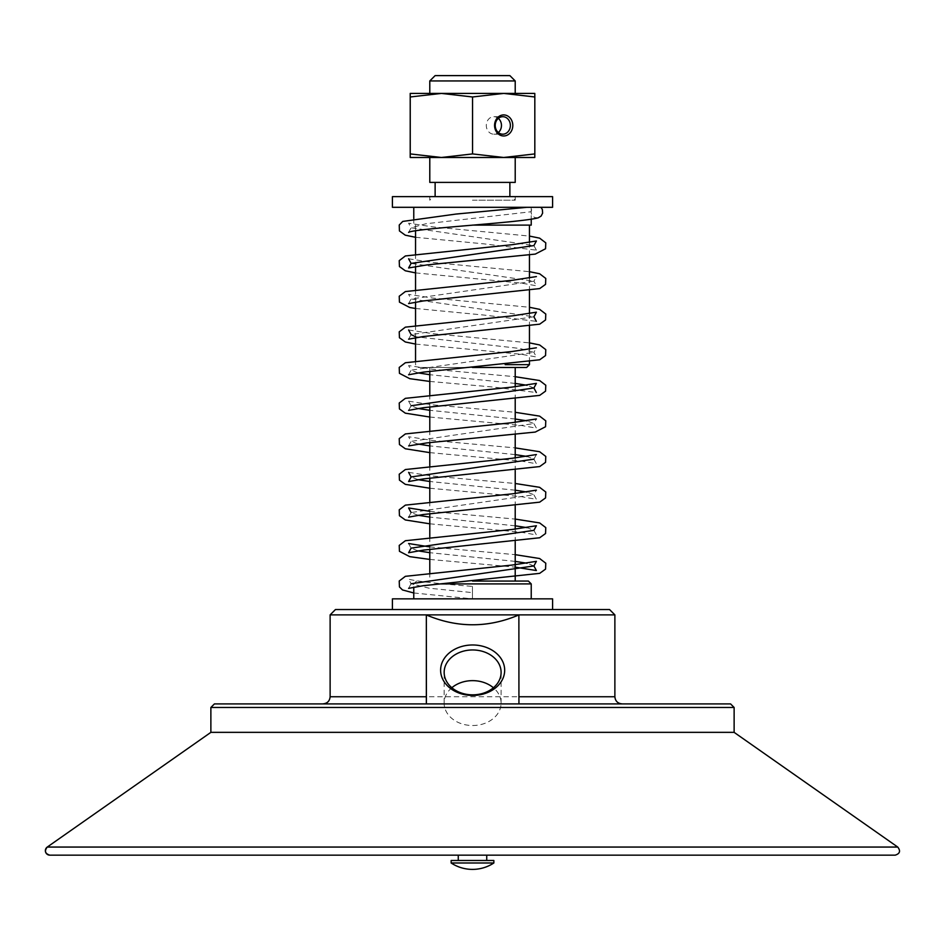 <?xml version="1.0" encoding="UTF-8"?>
<svg xmlns="http://www.w3.org/2000/svg" width="945" height="945" viewBox="0 0 945 945"><rect width="100%" height="100%" fill="white"/><g stroke="black" fill="none" stroke-linecap="round" stroke-linejoin="round"><path stroke-width="0.71" stroke-dasharray="4.72 3.54" d="M498.346 118.373A8.753 7.572 90 0 0 493.892 116.696A8.753 7.572 90 0 0 486.309 125.449A8.753 7.572 90 0 0 493.892 134.19A8.753 7.572 90 0 0 498.346 132.524M410.213 157.484L534.787 157.484L534.764 153.917L503.602 157.484L472.441 153.917L441.315 157.484L410.177 153.917M503.685 157.484L515.214 157.484M472.441 153.917L472.441 96.969L503.602 93.413L534.764 96.969L534.787 93.413L410.213 93.413M441.398 93.413L429.786 93.413M534.764 153.917L534.764 96.969M410.177 96.969L441.315 93.413L472.441 96.969M515.214 80.951L429.786 80.951M451.143 860.493L493.857 860.493M472.512 855.154L458.266 855.154L472.512 855.154M451.143 862.986L493.857 862.986M538.284 217.799L534.575 217.527L531.751 214.952L530.913 211.763L532.685 207.309L526.956 207.309M532.685 207.309L540.989 207.309L532.685 207.309M392.411 598.858L472.441 598.858L472.441 587.873L472.441 598.858L531.232 598.858L413.768 598.858L552.589 598.858M472.441 586.408L472.453 592.633L429.065 588.192L411.099 583.738L408.606 579.143C415.493 581.163 436.779 583.585 472.441 586.408M734.123 707.462L210.877 707.462M214.432 703.907L730.568 703.907M472.677 703.907L257.146 703.907L472.677 703.907M210.877 732.351L734.123 732.351M687.854 703.871L257.146 703.871M505.185 364.64L529.448 364.64M472.547 367.499L418.399 367.499L415.552 364.64L415.552 360.659M526.601 367.499L418.399 367.499M472.453 225.111L531.232 225.111M531.232 583.915L440.169 583.915M472.535 581.069L528.385 581.069M472.559 609.537L392.411 609.537L472.559 609.537M472.465 200.198L515.214 200.198L472.465 200.198M392.411 196.631L552.589 196.631M392.411 207.309L552.589 207.309M472.547 207.309L413.768 207.309L472.547 207.309M472.535 196.631L433.342 196.631L472.535 196.631M435.125 75.612L509.875 75.612M429.786 182.397L515.214 182.397M472.535 182.397L435.125 182.397L472.535 182.397M451.84 687.724A28.48 22.444 0.1 0 0 444.126 703.056A28.48 22.444 0.1 0 0 472.606 725.524A28.48 22.444 0.1 0 0 501.086 703.115A28.48 22.444 0.1 0 0 501.086 703.08A28.48 22.444 0.1 0 0 493.408 687.759M444.126 703.056A28.48 22.444 0.1 0 0 444.126 703.08L444.162 672.367M518.935 703.871L323.001 703.871L518.935 703.871M614.876 614.876L330.124 614.876M335.463 609.537L609.537 609.537M518.876 614.935L518.888 703.871M49.801 855.154L895.198 855.154M533.901 565.949L527.086 563.244M515.214 561.401L429.786 552.683M417.914 550.84L411.099 548.147L408.606 543.54M429.786 523.813L521.687 532.307L536.394 534.941L533.901 530.346L527.086 527.653M515.214 525.81L429.786 517.092M417.914 515.249L411.099 512.544L533.901 494.755L527.086 492.061M515.214 490.207L429.786 481.489M417.914 479.647L411.099 476.953M429.786 452.631L521.652 461.113L536.394 463.759L533.901 459.152L527.086 456.459M515.214 454.616L429.786 445.898M417.891 444.044L411.099 441.362L533.901 423.561L527.086 420.868M515.214 419.025L429.786 410.307M417.914 408.453L411.099 405.759L408.606 401.164M533.901 387.97L527.086 385.276M515.214 383.422L429.786 374.704M417.914 372.862L411.099 370.168L533.901 352.367L519.868 348.457L415.552 336.739M408.606 339.172L411.099 334.577L533.901 316.776L411.099 298.974L533.901 281.185L411.099 263.383M536.394 250.177L533.901 245.582L411.099 227.78L425.817 223.776L530.913 211.763M330.124 696.749L614.876 696.749M47.25 847.063L897.75 847.063M493.892 134.19L502.799 134.19M493.892 116.696L502.799 116.696M415.552 237.289L484.442 243.916L536.323 250.141M413.768 592.976L472.441 598.858M429.786 546.907L515.214 554.668M408.606 588.345L411.099 583.738M429.786 559.416L515.214 567.154M429.786 511.316L515.214 519.077M429.786 488.222L521.675 496.716L536.394 499.35L533.901 494.755L536.394 490.148M408.63 472.37L432.609 476.044L515.214 483.486M408.606 517.151L411.099 512.544M533.901 459.152L536.394 454.557M408.606 445.957L411.099 441.362L408.606 436.755L432.609 440.441L515.214 447.883M429.786 417.029L521.64 425.522L536.394 428.156L533.901 423.561L536.394 418.966M408.63 401.176L432.621 404.85L515.214 412.292M408.606 374.763L411.099 370.168L408.606 365.573L432.621 369.247L515.214 376.701M408.606 410.366L411.099 405.759M415.552 344.074L521.652 354.328L536.394 356.974L533.901 352.367L536.394 347.772M429.786 381.437L494.53 387.178L536.323 392.529M408.606 329.97L432.621 333.656L529.448 342.87M408.606 303.581L411.099 298.974L408.606 294.379L432.633 298.065L529.448 307.267M415.552 272.892L521.664 283.146L536.394 285.78L533.901 281.185L536.394 276.578M415.552 308.483L484.525 315.122L536.323 321.335M408.606 258.788L432.597 262.462L529.448 271.676M408.606 232.387L411.099 227.78L408.606 223.185L432.609 226.871L529.448 236.073M415.552 225.111L415.552 230.84M415.552 253.874L415.552 266.443M415.552 289.465L415.552 302.034M415.552 325.068L415.552 337.637M529.448 242.522L529.448 255.091M529.448 278.113L529.448 290.682M529.448 313.716L529.448 326.285M529.448 349.307L529.448 361.876M416.615 581.069L413.768 583.915L413.768 587.105M429.786 196.631L429.786 200.198L433.342 196.631M515.214 196.631L515.214 200.198L511.658 196.631M413.768 218.567L413.768 225.111M531.232 207.309L531.232 219.216M429.786 367.499L429.786 371.385M429.786 394.49L429.786 406.976M429.786 430.093L429.786 442.567M429.786 465.684L429.786 478.17M429.786 501.275L429.786 513.761M429.786 536.878L429.786 549.364M429.786 572.469L429.786 581.069M515.214 386.729L515.214 399.239M515.214 422.32L515.214 434.83M515.214 457.923L515.214 470.421M515.214 493.514L515.214 506.024M515.214 529.106L515.214 541.615M501.086 703.115L501.11 672.427"/><path stroke-width="1.42" d="M510.371 125.449A8.753 7.572 -90 0 1 502.799 134.19A8.753 7.572 -90 0 1 495.227 125.449A8.753 7.572 -90 0 1 502.799 116.696A8.753 7.572 -90 0 1 510.371 125.449M512.804 125.449A10.537 9.119 90 0 0 499.125 116.329A10.537 9.119 90 0 0 499.125 134.568A10.537 9.119 90 0 0 512.804 125.449M498.346 132.524A8.753 7.572 90 0 0 501.464 125.449A8.753 7.572 90 0 0 498.346 118.373M534.823 153.917L534.787 157.484L441.398 157.484L472.559 153.917L503.685 157.484L534.823 153.917L534.823 96.969L503.685 93.413L472.559 96.969L441.398 93.413L534.787 93.413L534.823 96.969M472.559 153.917L472.559 96.969M441.398 157.484L410.213 157.484L410.236 153.917L441.398 157.484M429.786 157.484L429.786 182.397L515.214 182.397L515.214 157.484L503.685 157.484M410.213 93.413L441.398 93.413L410.236 96.969L410.213 93.413L410.213 157.484M429.786 80.951L515.214 80.951L509.875 75.612L435.125 75.612L429.786 80.951L429.786 93.413L441.398 93.413M410.236 153.917L410.236 96.969M493.857 862.986L493.857 860.493L451.143 860.493L451.143 862.986A38.804 38.804 0 0 0 493.857 862.986L451.143 862.986M540.989 207.309L542.383 209.577L542.619 213.157L541.107 216.086L538.284 217.799C520.435 222.784 413.91 228.442 408.606 232.387L408.677 232.34M734.123 707.462L730.568 703.907L214.432 703.907L210.877 707.462L734.123 707.462L734.123 732.351L210.877 732.351L47.25 847.063C44.226 850.972 45.076 853.678 49.801 855.154L49.801 855.154A4.453 4.453 -90 0 1 47.25 847.063L897.75 847.063C900.774 850.972 899.923 853.678 895.198 855.154L49.801 855.154M257.146 703.907L687.854 703.907M472.547 367.499L526.601 367.499L529.448 364.64L505.185 364.64M440.169 583.915L531.232 583.915L531.232 598.858M531.232 583.915L528.385 581.069L472.547 581.069M552.589 609.537L552.589 598.858L392.411 598.858L392.411 609.537M472.559 196.631L392.411 196.631L392.411 207.309L552.589 207.309L552.589 196.631L472.559 196.631M531.232 219.216L531.232 225.111L472.465 225.111M501.11 672.403A28.48 22.444 -179.9 0 1 501.11 672.427A28.48 22.444 -179.9 0 1 472.63 694.847A28.48 22.444 -179.9 0 1 444.162 672.403A28.48 22.444 -179.9 0 1 444.162 672.367A28.48 22.444 -179.9 0 1 472.642 649.959A28.48 22.444 -179.9 0 1 501.11 672.403M504.677 670.206A32.035 25.243 0.1 0 0 456.612 648.353A32.035 25.243 0.1 0 0 456.636 692.071A32.035 25.243 0.1 0 0 504.677 670.206M493.408 687.759A28.48 22.444 0.1 0 0 451.84 687.724M426.384 703.871L426.337 614.935C457.191 628.047 488.045 628.047 518.876 614.935L518.935 703.871M614.876 614.876L609.537 609.537L335.463 609.537L330.124 614.876L614.876 614.876L614.876 696.749L518.935 696.749M426.337 703.871L426.337 614.935M411.099 583.738L533.901 565.949L536.394 561.342L512.403 565.027L405.37 576.32L399.227 580.998L399.44 586.916L402.499 589.952L413.768 592.976M527.086 563.244L515.214 561.401M429.786 552.683L417.914 550.84M515.214 519.077L539.63 522.928L545.773 527.605L545.56 533.512L539.678 537.764L423.348 550.108L408.606 552.742L411.099 548.147L533.901 530.346L536.394 525.751L512.379 529.436L405.37 540.717L399.227 545.407L399.44 551.313L409.74 556.652L429.786 559.416M527.086 527.653L515.214 525.81M429.786 517.092L417.914 515.249M527.086 492.061L515.214 490.207M429.786 481.489L417.914 479.647M515.214 447.883L539.63 451.734L545.773 456.423L545.56 462.329L539.678 466.57L423.36 478.914L408.606 481.548L411.099 476.953L533.901 459.152M527.086 456.459L515.214 454.616M429.786 445.898L417.891 444.044M527.086 420.868L515.214 419.025M429.786 410.307L417.914 408.453M411.099 405.759L533.901 387.97L536.394 383.363L512.403 387.048L405.37 398.341L399.227 403.019L399.44 408.937L405.322 413.178L429.786 417.029M527.086 385.276L515.214 383.422M429.786 374.704L417.914 372.862M415.552 336.739L411.099 334.577L408.606 329.97M529.448 236.073L539.63 238.152L545.773 242.841L545.56 248.748L535.26 254.099L427.128 264.883L408.606 267.978L411.099 263.383L533.901 245.582L536.394 240.987L512.391 244.672L405.37 255.953L399.227 260.643L399.44 266.549L405.322 270.79L415.552 272.892M426.337 696.749L330.124 696.749C329.699 701.072 327.324 703.446 323.001 703.871M515.214 80.951L515.214 93.413M458.266 855.154L458.266 860.493M486.734 855.154L486.734 860.493M526.956 207.309L455.962 214.066L402.747 221.425L399.239 225.028L399.428 230.934L405.263 235.175L415.552 237.289M408.606 543.54L429.786 546.907M515.214 554.668L539.63 558.519L545.773 563.208L545.56 569.114L539.678 573.355L423.348 585.699L408.606 588.345M515.214 567.154L536.394 570.544L533.901 565.949M411.099 512.544L408.606 507.949L429.786 511.316M536.394 490.148L512.379 493.833L405.37 505.126L399.227 509.816L399.44 515.722L405.322 519.963L429.786 523.813M411.099 476.953L408.63 472.37M515.214 483.486L539.63 487.325L545.773 492.014L545.56 497.92L539.678 502.161L423.348 514.505L408.606 517.151M536.394 454.557L512.379 458.242L405.37 469.523L399.227 474.213L399.44 480.119L405.322 484.36L429.786 488.222M536.394 418.966L512.367 422.651L405.37 433.932L399.227 438.622L399.44 444.528L405.322 448.769L429.786 452.631M515.214 412.292L539.63 416.131L545.773 420.82L545.56 426.727L535.26 432.066L427.116 442.862L408.677 445.922M515.214 376.701L539.63 380.54L545.773 385.229L545.56 391.135L539.678 395.376L423.325 407.72L408.606 410.366M536.37 347.784L512.391 351.457L405.37 362.738L399.227 367.428L399.44 373.334L409.74 378.673L429.786 381.437M536.323 392.529L533.901 387.97M529.448 342.87L539.63 344.949L545.773 349.626L545.56 355.544L539.678 359.785L423.325 372.129L408.606 374.763M536.323 321.335L533.901 316.776L536.394 312.181L512.391 315.854L405.37 327.147L399.227 331.837L399.44 337.743L405.322 341.984L415.552 344.074M529.448 307.267L539.63 309.346L545.773 314.035L545.56 319.942L539.678 324.182L423.348 336.538L408.606 339.172M536.394 276.578L512.379 280.263L405.37 291.556L399.227 296.234L399.44 302.14L409.74 307.491L415.552 308.483M411.099 263.383L408.606 258.788M529.448 271.676L539.63 273.755L545.773 278.444L545.56 284.35L539.678 288.591L423.36 300.935L408.606 303.581M210.877 707.462L210.877 732.351M415.552 230.84L415.552 253.874M415.552 266.443L415.552 289.465M415.552 302.034L415.552 325.068M415.552 337.637L415.552 360.659M529.448 225.111L529.448 242.522M529.448 255.091L529.448 278.113M529.448 290.682L529.448 313.716M529.448 326.285L529.448 349.307M529.448 361.876L529.448 364.64M413.768 587.105L413.768 598.858M413.768 207.309L413.768 218.567M429.786 371.385L429.786 394.49M429.786 406.976L429.786 430.093M429.786 442.567L429.786 465.684M429.786 478.17L429.786 501.275M429.786 513.761L429.786 536.878M429.786 549.364L429.786 572.469M515.214 367.499L515.214 386.729M515.214 399.239L515.214 422.32M515.214 434.83L515.214 457.923M515.214 470.421L515.214 493.514M515.214 506.024L515.214 529.106M515.214 541.615L515.214 581.069M435.125 182.397L435.125 196.631M509.875 182.397L509.875 196.631M330.124 614.876L330.124 696.749M614.876 696.749C615.301 701.072 617.676 703.446 621.999 703.871M734.123 732.351L897.75 847.063"/></g></svg>
